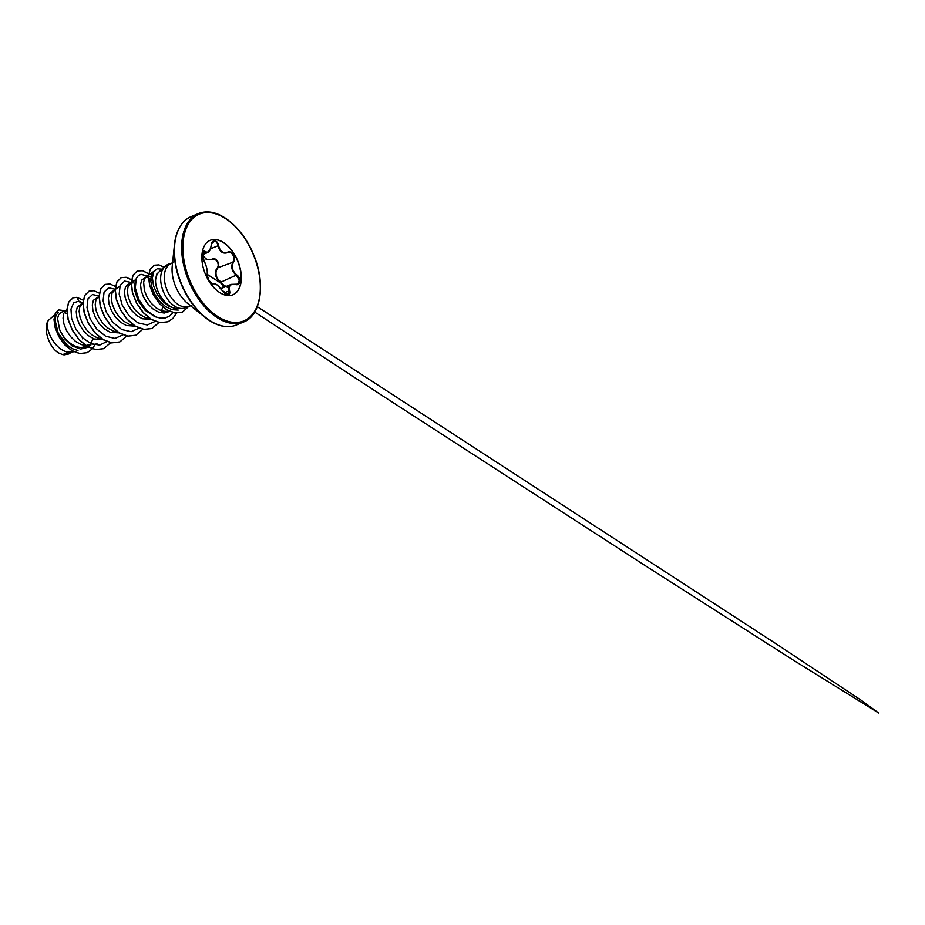 <?xml version="1.0" encoding="UTF-8"?>
<svg xmlns="http://www.w3.org/2000/svg" width="925" height="925" viewBox="0 0 925 925"><rect width="100%" height="100%" fill="white"/><g stroke="black" fill="none" stroke-linecap="round" stroke-linejoin="round"><path stroke-width="1.39" d="M235.355 284.322L237.575 284.16L239.39 280.24L236.384 275.361C231.713 271.187 230.614 266.654 233.065 261.775C235.597 258.549 232.452 251.831 228.683 252.363L227.446 252.675C222.809 254.086 219.664 251.739 217.988 245.657C217.375 242.893 216.161 241.379 214.346 241.124L211.432 243.957M202.61 252.097C202.887 257.74 207.743 261.37 212.045 259.116L213.351 258.769C217.259 258.168 220.37 264.955 217.687 268.204C214.403 272.066 216.103 279.072 220.994 281.801L224.197 287.259M210.634 248.189L207.697 252.502L203.569 251.75L202.402 254.71C202.298 255.971 202.864 259.37 204.032 261.035L204.043 261.162C201.188 256.965 202.298 248.998 205.373 251.6C208.298 253.161 210.241 251.08 211.189 245.333C211.559 242.396 212.692 240.847 214.588 240.685C216.542 240.963 217.861 242.581 218.566 245.541C220.104 251.369 223.098 253.589 227.538 252.213C231.666 249.808 236.708 257.948 233.586 261.972C231.192 266.643 232.233 270.956 236.742 274.898C241.656 278.24 240.535 286.207 235.401 284.461C230.441 283.732 228.498 285.825 229.573 290.728C230.209 293.237 229.608 294.578 227.758 294.728C225.769 294.474 223.919 293.075 222.208 290.531C218.647 285.559 215.652 283.339 213.236 283.859C211.177 285.397 206.136 277.257 207.2 274.101C207.57 270.273 206.529 265.961 204.043 261.162M225.897 294.162L228.198 294.404L228.845 286.854L231.065 284.391L235.401 284.461M223.7 287.467L220.67 282.275C215.617 279.35 213.848 272.031 217.19 267.984C220.208 264.411 215.814 257.335 211.964 259.555L206.333 259.532L202.563 254.653M210.102 240.35A29.519 17.494 -112.7 0 1 214.554 239.563A29.519 17.494 -112.7 0 1 238.847 264.377A29.519 17.494 -112.7 0 1 232.88 294.798M214.762 239.483A29.519 17.494 -112.7 0 1 239.078 264.377A29.519 17.494 -112.7 0 1 232.984 294.751A29.519 17.494 -112.7 0 1 228.44 295.572A29.519 17.494 -112.7 0 1 204.113 270.678A29.519 17.494 -112.7 0 1 210.206 240.303A29.519 17.494 -112.7 0 1 214.762 239.483M160.071 271.013L156.649 274.182L155.62 279.627C154.66 290.704 165.818 307.562 176.374 308.557L182.283 308.441A23.021 13.644 -112.7 0 1 181.381 308.464A23.021 13.644 -112.7 0 1 163.228 291.271A23.021 13.644 -112.7 0 1 164.766 266.886L164.604 267.036A22.848 13.54 -112.7 0 1 168.061 264.342A22.848 13.54 -112.7 0 1 168.13 264.319M155.62 279.627A20.558 12.187 -112.7 0 1 159.216 271.777L164.615 267.013M164.766 266.886L170.847 263.798A23.021 13.644 67.3 0 0 166.095 287.502A23.021 13.644 67.3 0 0 185.069 306.927A23.021 13.644 67.3 0 0 188.619 306.279L191.151 305.759M62.703 354.633L58.795 353.049C48.967 347.684 42.631 327.97 48.412 320.339C43.66 327.947 55.188 351.049 68.658 352.136L62.703 354.633A20.558 12.187 67.3 0 0 64.357 354.83A20.558 12.187 67.3 0 0 64.438 354.83L73.283 351.847M73.087 351.384L68.658 352.136L73.827 351.766M66.866 309.979L60.992 312.43L58.691 314.569L57.581 318.454L59.605 329.543C63.605 339.313 73.688 348.147 82.14 347.395L89.378 345.118M66.658 310.06L63.756 313.367L63.039 318.108L63.952 324.074L66.496 330.479L70.485 336.527L75.526 341.429L81.123 344.551L85.539 345.476M85.771 345.488L90.557 344.62M82.267 303.527L77.295 307.042L76.232 311.586L76.868 317.553L79.261 324.155L83.227 330.479L88.361 335.659L94.119 338.978L102.34 339.591M82.741 303.331L79.839 306.637L79.122 311.378L80.036 317.344L82.579 323.75L86.568 329.797L91.61 334.7L97.206 337.822L101.623 338.747M98.351 296.798L93.379 300.301L92.315 304.857L92.963 310.858L95.356 317.448L99.322 323.762L104.444 328.93L110.202 332.248L118.4 332.873M98.825 296.601L95.922 299.908L95.206 304.649L96.119 310.615L98.674 317.021L102.652 323.068L107.693 327.97L113.289 331.092L117.706 332.017M114.434 290.068L109.462 293.583L108.398 298.139L109.046 304.117L111.439 310.708L115.394 317.009L120.516 322.189L126.286 325.519L134.483 326.143M114.908 289.872L112.017 293.179L111.289 297.919L112.203 303.886L114.758 310.291L118.735 316.338L123.777 321.241L129.384 324.363L133.79 325.288M131.211 283.062L128.078 284.368L125.546 286.854L124.482 291.398L125.118 297.376L127.511 303.967L131.477 310.303L136.611 315.471L142.369 318.79L150.602 319.403M133.489 282.853L131.338 283.015M130.992 283.142L128.101 286.449L127.373 291.202L128.286 297.156L130.841 303.562L134.819 309.609L139.86 314.512L145.468 317.633L149.873 318.558M146.601 276.621L141.629 280.125L140.565 284.68L141.213 290.67L143.606 297.26L147.572 303.573L152.694 308.742L158.452 312.06L164.234 313.055L169.668 311.436M152.417 277.165L148.624 276.078M148.497 276.089L145.098 278.009L143.618 281.905L144.369 290.427L146.925 296.844L150.902 302.88L155.943 307.782L161.551 310.904L168.5 311.69M67.016 313.737L64.449 312.396M82.683 338.92L82.799 338.03M90.523 343.325L93.413 338.689M152.532 280.818L148.624 277.928M148.486 277.87L146.67 277.35M161.493 310.892L162.788 306.95M77.966 350.552L72.289 348.679L66.785 344.84L58.194 333.081L55.107 320.385L55.939 315.494L58.182 312.373M48.412 320.339L54.656 314.951M81.747 303.747L78.798 301.122L82.961 302.903M90.985 344.863L88.476 347.118M88.372 347.187L80.591 349.083L72.069 345.869L64.577 338.666L59.605 329.543M106.884 341.603L99.68 345.094L91.043 343.695L82.533 337.775L75.665 328.676L71.607 318.373L70.971 309.112L73.63 302.891L78.798 301.122L76.902 297.307L83.227 300.186M95.275 344.158L92.419 348.817M92.35 348.887L87.227 352.668L79.897 353.547L72.069 350.691L64.785 344.678L58.969 336.573L55.303 327.716L54.136 319.53L55.407 313.274L58.703 309.921L65.074 310.719M71.017 352.795L64.438 354.83L68.832 353.998M87.158 352.691L79.77 353.604L71.942 350.748L64.657 344.736L58.842 336.631L55.176 327.774L53.997 319.587L55.269 313.332L58.645 309.944M178.213 310.095L172.015 309.678L165.633 306.649L159.782 301.411L155.053 294.682L151.943 287.386L150.706 280.483L151.388 274.887L153.781 271.383L148.682 275.095M153.955 316.096L144.947 310.141L137.964 300.475L134.53 289.872L135.189 281.362M188.619 306.279L184.931 307.817A23.021 13.644 -112.7 0 1 182.283 308.441M99.056 295.942L92.477 294.543L87.991 298.81L87.008 307.562L90.049 318.558L96.709 329.011L105.67 336.272L115.082 338.434L122.967 334.873M115.151 289.213L108.56 287.814L104.074 292.08L103.091 300.833L106.132 311.829L112.792 322.282L121.753 329.543L131.165 331.717L139.051 328.144M131.234 282.483L124.644 281.084L120.157 285.351L119.175 294.104L122.216 305.1L128.876 315.552L137.837 322.813L147.248 324.987L155.134 321.414M147.942 276.159L140.982 274.297L138.207 275.754L136.229 278.656L135.316 287.929L138.831 299.515L146.196 310.176L155.816 316.951L160.788 318.223L165.483 317.899L169.633 316.003L172.998 312.627M162.164 269.175L157.192 268.77L153.712 271.938L152.382 278.02L153.562 285.894L157.157 294.185L162.708 301.469L169.425 306.545L176.374 308.557M76.902 297.307L73.04 297.838L68.762 302.047L67.016 309.678L68.219 319.507L72.335 329.971L78.891 339.406L87.054 346.308L95.726 349.592L103.739 348.656L110.642 342.736M99.357 293.179L93.945 290.716L89.124 291.109L84.846 295.329L83.1 302.961L84.302 312.777L88.418 323.241L94.986 332.676L103.149 339.591L111.821 342.863L119.834 341.926L126.725 336.006M117.348 287.941L115.556 286.519M115.44 286.449L110.029 283.987L105.207 284.38L100.929 288.588L99.183 296.22L100.386 306.048L104.502 316.512L111.069 325.947L119.233 332.861L127.904 336.133L135.917 335.197L142.808 329.277M133.431 281.212L131.639 279.801M131.523 279.72L126.112 277.269L121.291 277.65L117.013 281.871L115.267 289.502L116.469 299.318L120.585 309.783L127.153 319.217L135.316 326.132L143.988 329.404L152.001 328.479L158.892 322.547M148.705 273.812L142.727 270.655L137.374 270.933L133.096 275.141L131.35 282.772L132.553 292.601L136.669 303.053L143.236 312.488L151.399 319.403L160.071 322.675L168.084 321.75L172.894 318.431L176.455 313.159M164.222 267.36L158.927 264.874L154.244 265.221L150.208 269.21L148.613 276.39L149.804 285.548L153.689 295.202L159.794 303.828L167.298 310.072L175.195 312.974L182.433 312.107L189.116 306.094M72.971 297.873L68.623 302.105L66.877 309.736L68.08 319.564L72.196 330.017L78.764 339.452L86.927 346.366L95.599 349.638L103.681 348.69M89.054 291.144L84.707 295.376L82.961 303.018L84.163 312.835L88.28 323.299L94.847 332.734L103.01 339.648L111.682 342.921L119.764 341.961M105.138 284.414L100.79 288.646L99.044 296.278L100.247 306.106L104.363 316.57L110.931 326.005L119.094 332.919L127.766 336.191L135.848 335.232M121.221 277.685L116.874 281.928L115.128 289.56L116.33 299.376L120.447 309.84L127.014 319.275L135.177 326.19L143.849 329.462L151.862 328.537L158.811 322.536M149.411 274.563L148.798 274.043M148.682 273.962L142.647 270.724L137.235 270.979L132.957 275.199L131.211 282.83L132.414 292.658L136.542 303.111L143.097 312.546L151.261 319.46L159.933 322.733L168.015 321.773M154.186 265.244L150.081 269.267L148.486 276.448L149.665 285.605L153.55 295.26L159.655 303.886L167.159 310.129L175.056 313.032L182.375 312.13M164.835 266.851A22.848 13.54 -112.7 0 1 168.2 264.284A22.848 13.54 -112.7 0 1 171.171 263.648M237.575 284.16L231.111 284.368M228.198 294.404L228.209 294.404C227.515 295.04 224.498 293.965 222.266 290.531L222.208 290.531M211.582 283.593L213.952 283.501M233.586 261.972L217.19 267.984M236.742 274.898L220.67 282.275M205.373 251.6L202.656 253.034M203.928 260.966L202.679 257.485C202.251 256.028 202.043 249.738 204.032 261.035C206.044 263.995 208.067 272.181 207.246 274.355L207.2 274.101M207.131 274.54L208.645 280.113L212.287 283.906M222.243 290.589L217.259 285.027C215.248 283.605 213.767 283.131 212.819 283.617L213.236 283.859M218.566 245.541L210.553 248.779M224.22 292.867L229.573 290.728M207.339 211.987A58.737 34.815 67.3 0 0 198.274 213.617A58.737 34.815 67.3 0 0 186.145 274.066A58.737 34.815 67.3 0 0 234.545 323.623A58.737 34.815 67.3 0 0 243.61 321.981A58.737 34.815 67.3 0 0 259.96 294.254M208.194 212.553A57.847 34.294 67.3 0 0 185.266 266.539A57.847 34.294 67.3 0 0 234.996 322.501A57.847 34.294 67.3 0 0 257.925 268.516A57.847 34.294 67.3 0 0 208.194 212.553M191.093 216.623A58.737 34.815 67.3 0 0 178.964 277.072A58.737 34.815 67.3 0 0 227.377 326.618A58.737 34.815 67.3 0 0 236.43 324.987L243.61 321.981C260.966 316.026 266.377 282.819 252.941 253.161C242.986 229.4 223.156 211.86 207.57 211.941C204.24 211.86 201.141 212.415 198.274 213.617L191.093 216.623C181.855 220.636 176.317 229.863 174.49 244.316A58.472 34.664 67.3 0 0 205.049 317.368A58.472 34.664 67.3 0 0 225.307 326.479M182.225 223.503A58.472 34.664 67.3 0 0 174.49 244.316L172.223 266.238A29.901 17.725 67.3 0 0 187.856 303.585L205.049 317.368C212.646 323.357 220.011 326.456 227.145 326.664C230.464 326.745 233.562 326.19 236.43 324.987M229.504 221.445A58.737 34.815 67.3 0 0 207.801 211.998M159.539 271.21L160.164 270.944M148.543 275.199L146.185 276.922M135.952 279.385L130.101 283.651M119.868 286.114L115.267 289.467M115.128 289.56L114.018 290.381M99.044 296.289L97.934 297.11M82.961 303.018L81.851 303.839M97.056 343.857L93.228 344.493M66.877 309.748L65.756 310.569M170.847 263.798L173.252 262.041M220.913 288.635L231.065 284.391M202.425 254.71L207.697 252.502C209.223 252.19 210.414 249.831 211.27 245.403C211.559 243.113 212.276 241.749 213.455 241.286L213.455 241.286M222.301 290.577L228.105 294.439M254.71 312.06L382.141 395.553L644.343 565.082L793.349 660.173L878.75 713.059L860.955 700.109L773.15 641.892L257.323 306.718M228.637 288.172L207.246 274.355C208.044 282.957 212.149 283.605 212.137 283.709L212.657 283.697"/></g></svg>
